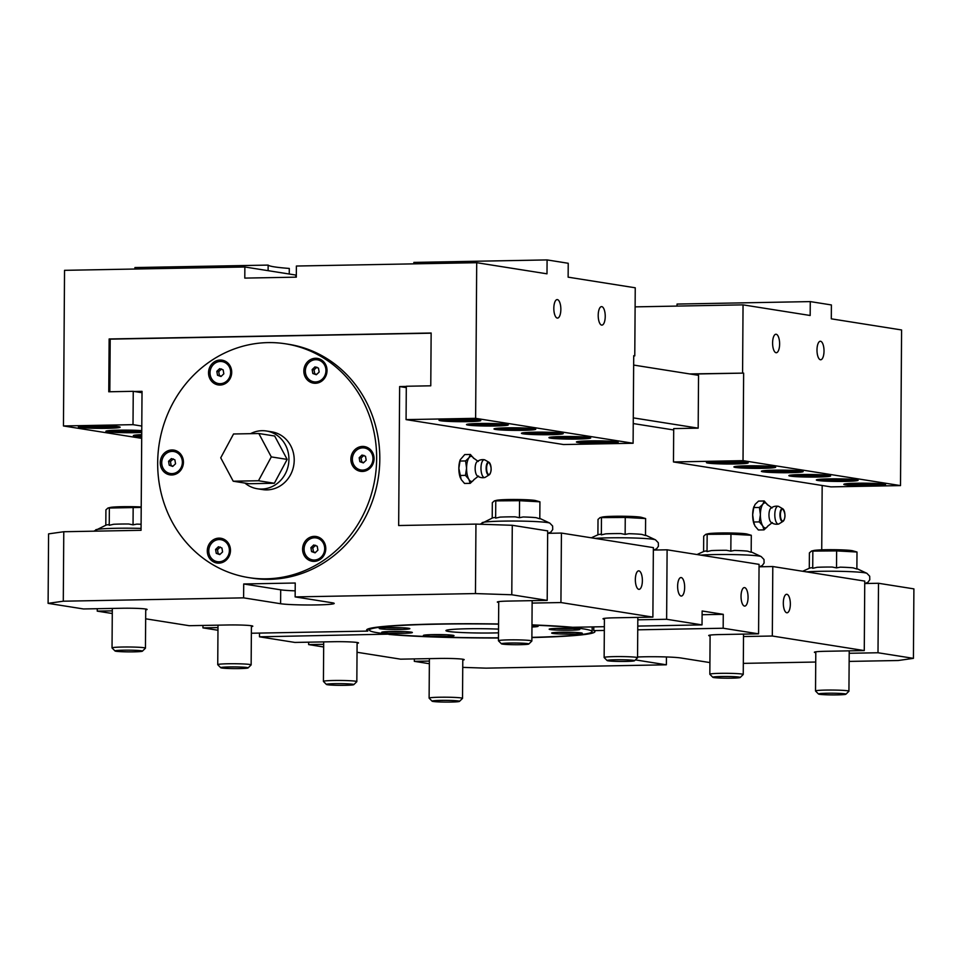 <?xml version="1.0" encoding="UTF-8"?>
<svg xmlns="http://www.w3.org/2000/svg" width="962" height="962" viewBox="0 0 962 962"><rect width="100%" height="100%" fill="white"/><g stroke="black" fill="none" stroke-linecap="round" stroke-linejoin="round"><path stroke-width="1.44" d="M633.285 417.869L698.171 428.15L698.544 375.336L633.645 365.067M431.144 333.189L110.197 339.141L109.824 391.75M134.295 391.486L142.027 391.342L141.053 530.303L63.781 531.733L48.581 533.874L48.1 603.354L83.502 608.958L122.15 608.249A18.098 1.118 0.4 0 1 147.114 609.463A18.098 1.118 0.4 0 1 145.719 609.884M821.728 549.843L822.173 485.485M48.1 603.354L63.288 601.202L243.614 597.859L243.711 583.97L295.238 583.02L295.142 596.909L475.456 593.566L511.784 594.769L512.277 525.288L475.95 524.098L398.665 525.529L399.639 386.568L406.301 387.626M633.236 423.557L673.689 429.966M754.256 524.543A12.53 4.75 -91.1 0 1 754.208 524.446A12.53 4.75 -91.1 0 1 752.669 514.802A12.53 4.75 -91.1 0 1 753.883 506.794A12.53 4.75 -91.1 0 1 753.992 506.493M460.425 478.018A12.53 4.75 -91.1 0 1 460.389 477.922A12.53 4.75 -91.1 0 1 458.85 468.278A12.53 4.75 -91.1 0 1 460.064 460.269A12.53 4.75 -91.1 0 1 460.173 459.968M743.325 663.371L815.728 662.036M849.145 661.411L898.219 660.509L913.419 658.357L878.005 652.753L849.193 653.282M666.438 656.962L666.377 664.802L635.377 659.896M462.746 667.375L486.05 668.145L666.377 664.802M399.639 386.568L406.301 386.447M498.569 624.146A111.376 6.914 -179.6 0 0 369.384 630.074A111.376 6.914 -179.6 0 0 377.717 632.768A111.376 6.914 -179.6 0 0 498.472 637.806M531.89 637.361A111.376 6.914 -179.6 0 0 592.135 631.637A111.376 6.914 -179.6 0 0 531.974 625.072M498.508 632.84A34.8 2.164 0.4 0 1 463.516 632.611A34.8 2.164 0.4 0 1 445.947 630.615A34.8 2.164 0.4 0 1 467.544 628.763A34.8 2.164 0.4 0 1 498.532 629.124M391.221 631.481A15.32 0.95 0.4 0 1 412.349 632.515A15.32 0.95 0.4 0 1 397.029 633.357A15.32 0.95 0.4 0 1 381.722 632.299A15.32 0.95 0.4 0 1 391.221 631.481M558.669 628.378A15.32 0.95 0.4 0 1 579.797 629.413A15.32 0.95 0.4 0 1 564.478 630.254A15.32 0.95 0.4 0 1 549.17 629.196A15.32 0.95 0.4 0 1 558.669 628.378M561.159 632.238A15.32 0.95 0.4 0 1 582.287 633.273A15.32 0.95 0.4 0 1 566.967 634.114A15.32 0.95 0.4 0 1 551.659 633.056A15.32 0.95 0.4 0 1 561.159 632.238M432.888 634.619A15.32 0.95 0.4 0 1 454.016 635.641A15.32 0.95 0.4 0 1 438.696 636.495A15.32 0.95 0.4 0 1 423.388 635.437A15.32 0.95 0.4 0 1 432.888 634.619M388.732 627.633A15.32 0.95 0.4 0 1 409.86 628.655A15.32 0.95 0.4 0 1 394.54 629.497A15.32 0.95 0.4 0 1 379.232 628.439A15.32 0.95 0.4 0 1 388.732 627.633M531.974 625.468A15.32 0.95 0.4 0 1 538.131 626.274A15.32 0.95 0.4 0 1 531.962 626.996M63.288 601.202L63.781 531.733M475.95 524.098L475.456 593.566M285.666 343.831L288.828 344.324A118.338 109.259 99 0 1 378.234 478.294A118.338 109.259 99 0 1 251.816 578.102L248.653 577.597A118.338 109.259 99 0 1 157.672 462.734A118.338 109.259 99 0 1 285.666 343.831A118.338 109.259 99 0 1 375.072 477.801A118.338 109.259 99 0 1 248.653 577.597M249.062 483.73L233.213 481.216L258.489 480.747L271.296 456.902L287.157 459.403L274.35 483.261L249.062 483.73M274.35 483.261L258.489 480.747M287.157 459.403L274.675 436.014L258.826 433.513L233.538 433.982L220.731 457.828L233.213 481.216M244.937 483.08A29.233 26.996 -81 0 0 257.299 488.756A29.233 26.996 -81 0 0 275.216 484.896A29.233 26.996 -81 0 0 288.516 454.136A29.233 26.996 -81 0 0 266.438 431A29.233 26.996 -81 0 0 250.589 433.658M512.277 525.288L547.679 530.892L547.198 600.372L508.561 601.082A18.098 1.118 0.4 0 0 497.33 602.044A18.098 1.118 0.4 0 0 498.713 602.489M547.667 533.321L561.423 533.068L653.366 547.631L652.885 617.111L614.249 617.82A18.098 1.118 0.4 0 0 603.018 618.782A18.098 1.118 0.4 0 0 604.401 619.227M653.354 550.06L667.111 549.807L759.066 564.357L758.573 633.838L719.937 634.559A18.098 1.118 0.4 0 0 708.705 635.521A18.098 1.118 0.4 0 0 710.1 635.954M759.042 566.798L772.799 566.534L864.754 581.096L864.273 650.577L825.624 651.286A18.098 1.118 0.4 0 0 814.393 652.248A18.098 1.118 0.4 0 0 815.788 652.693M864.742 583.525L878.498 583.273L913.9 588.876L913.419 658.357M319.156 372.053L316.318 374.735L312.818 373.496L312.145 369.564L314.971 366.883L318.47 368.133L319.156 372.053M316.871 367.183L314.045 369.865L314.718 373.797L316.63 374.446M314.718 373.797L312.818 373.496M314.045 369.865L312.145 369.564M322.342 379.088A11.135 10.281 99 0 1 313.901 381.818A11.135 10.281 99 0 1 305.495 369.204A11.135 10.281 99 0 1 317.388 359.812A11.135 10.281 99 0 1 325.577 367.604A11.135 10.281 99 0 1 322.342 379.088M317.544 359.836A11.135 10.281 99 0 1 317.7 359.86A11.135 10.281 99 0 1 321.188 361.135A11.135 10.281 99 0 1 322.655 379.136A11.135 10.281 99 0 1 314.225 381.866A11.135 10.281 99 0 1 314.057 381.842M315.632 545.286L312.794 547.967L313.48 551.887L311.58 551.587L310.894 547.667L313.72 544.985L317.232 546.236L317.905 550.156L315.079 552.837L311.58 551.587M312.794 547.967L310.894 547.667M313.48 551.887L315.38 552.549M304.269 551.202A11.135 10.281 99 0 1 316.149 537.914A11.135 10.281 99 0 1 324.555 550.517A11.135 10.281 99 0 1 312.662 559.908A11.135 10.281 99 0 1 304.269 551.202M316.306 537.938A11.135 10.281 99 0 1 316.462 537.962A11.135 10.281 99 0 1 324.867 546.777A11.135 10.281 99 0 1 319.805 558.489A11.135 10.281 99 0 1 312.975 559.968A11.135 10.281 99 0 1 312.818 559.932M173.28 458.886L170.454 461.568L168.554 461.267L171.38 458.585L174.88 459.836L175.553 463.756L172.727 466.438L169.228 465.187L173.04 466.149M170.454 461.568L171.128 465.488M169.228 465.187L168.554 461.267M175.493 451.948A11.135 10.281 99 0 1 182.022 465.055A11.135 10.281 99 0 1 170.31 473.508A11.135 10.281 99 0 1 161.893 460.906A11.135 10.281 99 0 1 173.797 451.515A11.135 10.281 99 0 1 175.493 451.948M173.954 451.539A11.135 10.281 99 0 1 174.11 451.563A11.135 10.281 99 0 1 175.818 451.996A11.135 10.281 99 0 1 182.335 465.103A11.135 10.281 99 0 1 170.623 473.557A11.135 10.281 99 0 1 170.466 473.532M527.825 643.626A13.721 0.854 0.4 0 1 528.823 644.011A13.721 0.854 0.4 0 1 515.127 644.708A13.721 0.854 0.4 0 1 501.442 643.818A13.721 0.854 0.4 0 1 512.061 643.013A13.721 0.854 0.4 0 1 527.825 643.626M528.823 644.011L531.83 641.053A16.703 1.034 -179.6 0 0 531.866 640.993A16.703 1.034 -179.6 0 0 530.615 640.596A16.703 1.034 -179.6 0 0 511.928 639.838A16.703 1.034 -179.6 0 0 498.448 640.764A16.703 1.034 -179.6 0 0 498.484 640.824L501.442 643.818M494.36 500.889L496.632 500.312A20.046 1.251 0.4 0 1 516.137 499.494A20.046 1.251 0.4 0 1 535.63 500.589L539.922 501.815L519.564 500.697L494.36 500.889L492.328 502.693L492.219 518.085M519.564 500.697L519.444 517.688L523.16 516.967A23.725 1.479 -179.6 0 1 536.099 517.676L539.802 518.807L539.922 501.815M519.444 517.688L515.115 516.834A23.725 1.479 -179.6 0 0 499.999 517.123L495.646 518.121L495.767 501.142M495.646 518.121L495.033 517.484A23.725 1.479 -179.6 0 0 492.496 517.953L480.062 524.23M633.513 660.365A13.721 0.854 0.4 0 1 634.511 660.75A13.721 0.854 0.4 0 1 620.815 661.447A13.721 0.854 0.4 0 1 607.13 660.557A13.721 0.854 0.4 0 1 617.76 659.74A13.721 0.854 0.4 0 1 633.513 660.365M634.511 660.75L637.517 657.792A16.703 1.034 -179.6 0 0 637.553 657.731A16.703 1.034 -179.6 0 0 636.303 657.323A16.703 1.034 -179.6 0 0 617.616 656.577A16.703 1.034 -179.6 0 0 604.136 657.491A16.703 1.034 -179.6 0 0 604.172 657.563L607.13 660.557M600.047 517.628L602.332 517.051A20.046 1.251 0.4 0 1 621.837 516.233A20.046 1.251 0.4 0 1 641.329 517.315L645.61 518.554L625.252 517.436L600.047 517.628L598.015 519.432L597.907 534.812M625.252 517.436L625.144 534.415L628.859 533.694A23.725 1.479 -179.6 0 1 641.786 534.403L645.49 535.533L645.61 518.554M625.144 534.415L620.803 533.573A23.725 1.479 -179.6 0 0 605.687 533.85L601.346 534.86L601.454 517.869M601.346 534.86L600.721 534.223A23.725 1.479 -179.6 0 0 598.184 534.692L591.317 537.806M739.201 677.092A13.721 0.854 0.4 0 1 740.211 677.476A13.721 0.854 0.4 0 1 726.514 678.186A13.721 0.854 0.4 0 1 712.83 677.284A13.721 0.854 0.4 0 1 723.448 676.478A13.721 0.854 0.4 0 1 739.201 677.092M740.211 677.476L743.205 674.53A16.703 1.034 -179.6 0 0 743.241 674.458A16.703 1.034 -179.6 0 0 741.991 674.061A16.703 1.034 -179.6 0 0 723.304 673.304A16.703 1.034 -179.6 0 0 709.836 674.23A16.703 1.034 -179.6 0 0 709.86 674.29L712.83 677.284M705.735 534.355L708.02 533.778A20.046 1.251 0.4 0 1 727.525 532.96A20.046 1.251 0.4 0 1 747.017 534.054L751.298 535.281L730.952 534.163L705.735 534.355L703.703 536.171L703.595 551.551M730.952 534.163L730.831 551.154L734.547 550.432A23.725 1.479 -179.6 0 1 747.474 551.142L751.178 552.272L751.298 535.281M730.831 551.154L726.502 550.3A23.725 1.479 -179.6 0 0 711.375 550.589L707.034 551.599L707.154 534.607M707.034 551.599L706.409 550.949A23.725 1.479 -179.6 0 0 703.883 551.418L697.005 554.533M844.901 693.83A13.721 0.854 0.4 0 1 845.899 694.215A13.721 0.854 0.4 0 1 832.202 694.913A13.721 0.854 0.4 0 1 818.518 694.023A13.721 0.854 0.4 0 1 829.136 693.217A13.721 0.854 0.4 0 1 844.901 693.83M845.899 694.215L848.905 691.257A16.703 1.034 -179.6 0 0 848.929 691.197A16.703 1.034 -179.6 0 0 847.678 690.788A16.703 1.034 -179.6 0 0 829.003 690.043A16.703 1.034 -179.6 0 0 815.523 690.969A16.703 1.034 -179.6 0 0 815.548 691.029L818.518 694.023M811.423 551.094L813.708 550.517A20.046 1.251 0.4 0 1 833.212 549.699A20.046 1.251 0.4 0 1 852.705 550.793L856.998 552.02L836.639 550.901L811.423 551.094L809.403 552.897L809.295 568.289M836.639 550.901L836.519 567.893L840.235 567.159A23.725 1.479 -179.6 0 1 853.174 567.869L856.877 569.011L856.998 552.02M836.519 567.893L832.19 567.039A23.725 1.479 -179.6 0 0 817.063 567.315L812.722 568.326L812.842 551.346M812.722 568.326L812.096 567.688A23.725 1.479 -179.6 0 0 809.571 568.157L802.693 571.272M247.114 667.52A13.721 0.854 0.4 0 1 248.112 667.905A13.721 0.854 0.4 0 1 234.415 668.602A13.721 0.854 0.4 0 1 220.731 667.712A13.721 0.854 0.4 0 1 231.349 666.906A13.721 0.854 0.4 0 1 247.114 667.52M248.112 667.905L251.106 664.946A16.703 1.034 -179.6 0 0 251.142 664.886A16.703 1.034 -179.6 0 0 249.892 664.489A16.703 1.034 -179.6 0 0 231.205 663.732A16.703 1.034 -179.6 0 0 217.737 664.658A16.703 1.034 -179.6 0 0 217.761 664.718L220.731 667.712M352.801 684.259A13.721 0.854 0.4 0 1 353.8 684.631A13.721 0.854 0.4 0 1 340.103 685.341A13.721 0.854 0.4 0 1 326.419 684.451A13.721 0.854 0.4 0 1 337.037 683.633A13.721 0.854 0.4 0 1 352.801 684.259M353.8 684.631L356.806 681.685A16.703 1.034 -179.6 0 0 356.83 681.625A16.703 1.034 -179.6 0 0 355.579 681.216A16.703 1.034 -179.6 0 0 336.904 680.459A16.703 1.034 -179.6 0 0 323.424 681.385A16.703 1.034 -179.6 0 0 323.448 681.457L326.419 684.451M141.414 650.781A13.721 0.854 0.4 0 1 142.412 651.166A13.721 0.854 0.4 0 1 128.716 651.875A13.721 0.854 0.4 0 1 115.031 650.973A13.721 0.854 0.4 0 1 125.661 650.168A13.721 0.854 0.4 0 1 141.414 650.781M142.412 651.166L145.418 648.22A16.703 1.034 -179.6 0 0 145.454 648.147A16.703 1.034 -179.6 0 0 144.204 647.751A16.703 1.034 -179.6 0 0 125.517 646.993A16.703 1.034 -179.6 0 0 112.037 647.919A16.703 1.034 -179.6 0 0 112.073 647.979L115.031 650.973M141.222 507.419L107.948 508.044L105.916 509.86L105.808 525.24M107.948 508.044L110.233 507.467A20.046 1.251 0.4 0 1 141.222 506.962M141.101 524.266A23.725 1.479 -179.6 0 0 136.76 524.122L133.045 524.843L133.153 507.852M133.045 524.843L128.704 524.001A23.725 1.479 -179.6 0 0 113.588 524.278L109.247 525.288L109.355 508.297M109.247 525.288L108.622 524.639A23.725 1.479 -179.6 0 0 106.085 525.12L93.843 531.168M458.489 700.985A13.721 0.854 0.4 0 1 459.487 701.37A13.721 0.854 0.4 0 1 445.791 702.08A13.721 0.854 0.4 0 1 432.106 701.178A13.721 0.854 0.4 0 1 442.724 700.372A13.721 0.854 0.4 0 1 458.489 700.985M459.487 701.37L462.494 698.424A16.703 1.034 -179.6 0 0 462.53 698.352A16.703 1.034 -179.6 0 0 461.279 697.955A16.703 1.034 -179.6 0 0 442.592 697.197A16.703 1.034 -179.6 0 0 429.112 698.123A16.703 1.034 -179.6 0 0 429.148 698.184L432.106 701.178M216.823 371.332L219.661 368.65L223.16 369.901L223.833 373.821L221.007 376.503L217.508 375.252L216.823 371.332L218.735 371.633L219.408 375.553L221.32 376.214M219.408 375.553L217.508 375.252M221.561 368.951L218.735 371.633M230.459 370.286A11.135 10.281 99 0 1 218.59 383.573A11.135 10.281 99 0 1 210.173 370.971A11.135 10.281 99 0 1 222.078 361.58A11.135 10.281 99 0 1 230.459 370.286M222.234 361.604A11.135 10.281 99 0 1 222.39 361.628A11.135 10.281 99 0 1 230.784 370.334A11.135 10.281 99 0 1 218.903 383.634A11.135 10.281 99 0 1 218.747 383.597M319.913 559.595A12.53 11.568 99 0 1 302.597 549.098A12.53 11.568 99 0 1 320.057 537.938A12.53 11.568 99 0 1 319.913 559.595M220.983 539.706A11.135 10.281 99 0 1 221.152 539.73A11.135 10.281 99 0 1 229.557 552.332A11.135 10.281 99 0 1 217.665 561.724A11.135 10.281 99 0 1 217.508 561.7M213.011 561.58A12.53 11.568 99 0 1 213.155 539.922A12.53 11.568 99 0 1 230.471 550.432A12.53 11.568 99 0 1 213.011 561.58M160.245 462.686A12.53 11.568 99 0 1 177.717 451.539A12.53 11.568 99 0 1 177.561 473.196A12.53 11.568 99 0 1 160.245 462.686M214.406 361.82A12.53 11.568 99 0 1 231.71 372.33A12.53 11.568 99 0 1 214.249 383.477A12.53 11.568 99 0 1 214.406 361.82M321.308 359.836A12.53 11.568 99 0 1 321.152 381.505A12.53 11.568 99 0 1 303.848 370.995A12.53 11.568 99 0 1 321.308 359.836M364.586 448.003A11.135 10.281 99 0 1 364.742 448.027A11.135 10.281 99 0 1 373.304 458.838A11.135 10.281 99 0 1 361.255 470.033A11.135 10.281 99 0 1 361.099 470.009M374.062 458.73A12.53 11.568 99 0 1 356.601 469.889A12.53 11.568 99 0 1 356.746 448.22A12.53 11.568 99 0 1 374.062 458.73M257.299 488.756L262.578 489.586A29.233 26.996 -81 0 0 280.507 485.726A29.233 26.996 -81 0 0 293.807 454.978A29.233 26.996 -81 0 0 271.729 431.83L266.438 431M561.423 533.068L560.93 602.549L532.13 603.078M112.301 610.858L97.246 611.135L97.258 608.705M429.377 661.062L414.321 661.339L414.333 658.91M357.034 652.272L400.577 659.162L439.225 658.453A18.098 1.118 0.4 0 1 464.189 659.667A18.098 1.118 0.4 0 1 462.794 660.088M878.498 583.273L878.005 652.753M145.659 618.807L189.201 625.697L227.838 624.975A18.098 1.118 0.4 0 1 252.802 626.19A18.098 1.118 0.4 0 1 251.407 626.623M217.989 627.597L202.934 627.873L202.958 625.444M388.901 634.126L259.487 636.82L294.889 642.436L333.525 641.714A18.098 1.118 0.4 0 1 358.501 642.929A18.098 1.118 0.4 0 1 357.106 643.35M323.677 644.324L308.634 644.6L308.646 642.171M667.111 549.807L666.63 619.275L637.818 619.817M772.799 566.534L772.318 636.014L743.506 636.543M308.634 644.6L323.665 646.981M259.487 636.82L259.512 633.08M202.934 627.873L217.977 630.254M414.321 661.339L429.353 663.72M97.246 611.135L112.277 613.515M666.63 619.275L702.032 624.891L702.128 610.99L723.268 614.333L723.171 628.234L758.573 633.838M684.655 587.361A9.259 3.511 -91.1 0 1 681.312 596.055A9.259 3.511 -91.1 0 1 677.633 586.868A9.259 3.511 -91.1 0 1 680.964 577.549A9.259 3.511 -91.1 0 1 684.655 587.361M748.063 597.402A9.259 3.511 -91.1 0 1 744.72 606.096A9.259 3.511 -91.1 0 1 741.041 596.909A9.259 3.511 -91.1 0 1 744.384 587.59A9.259 3.511 -91.1 0 1 748.063 597.402M772.318 636.014L864.273 650.577M790.343 604.088A9.259 3.511 -91.1 0 1 787 612.794A9.259 3.511 -91.1 0 1 783.321 603.595A9.259 3.511 -91.1 0 1 786.651 594.288A9.259 3.511 -91.1 0 1 790.343 604.088M511.784 594.769L547.198 600.372M642.375 580.663A9.259 3.511 -91.1 0 1 639.033 589.357A9.259 3.511 -91.1 0 1 635.353 580.17A9.259 3.511 -91.1 0 1 638.696 570.851A9.259 3.511 -91.1 0 1 642.375 580.663M243.711 583.97L280.7 589.826A27.85 1.732 -179.6 0 0 295.178 590.848M295.142 596.909L332.13 602.765A27.85 1.732 0.4 0 1 334.211 603.439A27.85 1.732 0.4 0 1 311.748 604.978A27.85 1.732 0.4 0 1 280.603 603.727L243.614 597.859M637.553 656.998A27.85 1.732 0.4 0 1 680.904 657.984L709.908 662.577M531.974 624.879A114.165 7.095 0.4 0 1 572.618 627.284L604.352 626.695M637.77 626.082L702.032 624.891M702.104 614.73L723.268 614.333M604.328 630.435L593.758 630.627L593.782 626.887M723.171 628.234L637.746 629.821M251.371 633.236L367.761 631.084L367.773 629.052M560.93 602.549L652.885 617.111M593.758 630.627A114.165 7.095 0.4 0 1 594.925 631.649A114.165 7.095 0.4 0 1 531.89 637.553M498.472 637.986A114.165 7.095 0.4 0 1 388.901 634.427M367.761 631.084A114.165 7.095 0.4 0 1 366.594 630.062A114.165 7.095 0.4 0 1 498.569 623.977M470.394 454.473L464.742 454.581L460.245 459.752L458.85 468.278L461.147 479.485L464.538 483.453L470.19 483.357L468.879 479.341L465.488 475.372L466.57 468.133L465.584 460.942L469.023 457.684L470.394 454.473L473.785 458.441M478.523 476.058L473.941 479.653A12.53 4.75 -91.1 0 1 473.629 480.098L470.19 483.357M474.086 479.425L473.629 480.098A12.53 4.75 -91.1 0 1 471.236 481.397A12.53 4.75 -91.1 0 1 468.879 479.341A12.53 4.75 -91.1 0 1 466.57 468.133A12.53 4.75 -91.1 0 1 469.023 457.684A12.53 4.75 -91.1 0 1 473.532 458.044L478.246 461.471M459.824 475.481L465.488 475.372M459.932 461.038L465.584 460.942M490.235 464.057A6.421 2.441 88.9 0 0 488.997 462.301C491.786 467.219 491.871 471.392 489.237 474.819L485.257 477.308A8.899 3.379 -91.1 0 1 484.776 477.513A8.899 3.379 -91.1 0 1 484.283 477.525A8.899 3.379 -91.1 0 1 480.976 468.121A8.899 3.379 -91.1 0 1 484.415 459.776A8.899 3.379 -91.1 0 1 484.439 459.776A8.899 3.379 -91.1 0 1 484.932 459.968L488.997 462.301A6.421 2.441 88.9 0 0 486.135 468.181A6.421 2.441 88.9 0 0 488.528 474.987A6.421 2.441 88.9 0 0 489.237 474.819A6.421 2.441 88.9 0 0 490.404 473.015M477.91 476.13A7.383 2.802 -91.1 0 1 477.272 475.841A7.383 2.802 -91.1 0 1 475.156 468.831A7.383 2.802 -91.1 0 1 477.008 461.724A9.055 9.055 0 0 1 484.451 459.776M398.088 631.469L394.973 631.445M565.536 628.366L562.421 628.342M568.025 632.226L564.91 632.202M439.754 634.595L436.64 634.583M395.598 627.609L392.484 627.597M764.213 500.986L758.561 501.094L755.122 504.353L753.751 507.563L752.669 514.802L753.655 522.005L754.966 526.01L758.357 529.978L764.008 529.87L762.698 525.865L759.307 521.897L760.389 514.658L759.403 507.455L762.842 504.208L764.213 500.986L767.604 504.954M772.342 522.57L767.76 526.166A12.53 4.75 -91.1 0 1 767.448 526.623L764.008 529.87M767.904 525.949L767.448 526.623A12.53 4.75 -91.1 0 1 765.067 527.922A12.53 4.75 -91.1 0 1 762.698 525.865A12.53 4.75 -91.1 0 1 760.389 514.658A12.53 4.75 -91.1 0 1 762.842 504.208A12.53 4.75 -91.1 0 1 767.351 504.569L772.065 507.984M753.655 522.005L759.307 521.897M753.751 507.563L759.403 507.455M784.054 510.582A6.421 2.441 88.9 0 0 782.815 508.826C785.605 513.732 785.689 517.917 783.056 521.344L779.076 523.833A8.899 3.379 -91.1 0 1 778.595 524.037A8.899 3.379 -91.1 0 1 778.114 524.049A8.899 3.379 -91.1 0 1 774.795 514.634A8.899 3.379 -91.1 0 1 778.234 506.289A8.899 3.379 -91.1 0 1 778.258 506.301A8.899 3.379 -91.1 0 1 778.763 506.481L782.815 508.826A6.421 2.441 88.9 0 0 779.954 514.706A6.421 2.441 88.9 0 0 782.346 521.5A6.421 2.441 88.9 0 0 783.056 521.344A6.421 2.441 88.9 0 0 784.222 519.54M771.728 522.655A7.383 2.802 -91.1 0 1 771.103 522.366A7.383 2.802 -91.1 0 1 768.975 515.343A7.383 2.802 -91.1 0 1 770.839 508.249A9.055 9.055 0 0 1 778.27 506.301M258.826 433.513L271.296 456.902M212.398 542.4A11.135 10.281 99 0 1 220.827 539.682A11.135 10.281 99 0 1 229.245 552.284A11.135 10.281 99 0 1 217.352 561.676A11.135 10.281 99 0 1 209.151 553.884A11.135 10.281 99 0 1 212.398 542.4M222.595 551.923L219.769 554.605L216.258 553.354L215.584 549.434L218.41 546.753L221.921 548.003L222.595 551.923M220.31 547.053L217.484 549.735L218.158 553.655L220.07 554.316M218.158 553.655L216.258 553.354M217.484 549.735L215.584 549.434M359.235 469.552A11.135 10.281 99 0 1 352.705 456.433A11.135 10.281 99 0 1 364.418 447.979A11.135 10.281 99 0 1 372.835 460.582A11.135 10.281 99 0 1 360.942 469.985A11.135 10.281 99 0 1 359.235 469.552M362.001 455.05L365.512 456.301L366.185 460.221L363.359 462.902L359.848 461.664L359.175 457.732L362.001 455.05M363.913 455.351L361.075 458.032L361.76 461.964L363.66 462.614M361.075 458.032L359.175 457.732M361.76 461.964L359.848 461.664M633.104 443.254L563.552 444.54L406.072 419.612L475.625 418.326L633.104 443.254L633.717 355.712L634.776 355.88L633.717 355.904M634.776 355.88L635.245 287.794L568.133 277.164L568.229 263.275L547.089 259.92L546.993 273.821L476.707 262.698L296.392 266.029L296.308 277.152L244.793 278.102L244.865 266.991L295.827 275.06L295.815 277.164M406.072 419.612L406.301 386.255L430.772 385.81L431.144 333.008L109.139 338.973L108.766 391.774L133.249 391.318L133.009 424.663L63.456 425.962L64.538 270.334L244.865 266.991M475.625 418.326L476.707 262.698M557.263 318.085A9.259 3.511 -91.1 0 1 553.823 308.598A9.259 3.511 -91.1 0 1 557.166 299.591A9.259 3.511 -91.1 0 1 560.846 308.778A9.259 3.511 -91.1 0 1 557.503 318.097A9.259 3.511 -91.1 0 1 557.263 318.085M601.659 325.108A9.259 3.511 -91.1 0 1 598.208 315.62A9.259 3.511 -91.1 0 1 601.551 306.613A9.259 3.511 -91.1 0 1 605.23 315.813A9.259 3.511 -91.1 0 1 601.899 325.12A9.259 3.511 -91.1 0 1 601.659 325.108M133.249 391.318L142.015 392.712M109.139 338.973L110.197 339.141M133.009 424.663L141.787 426.058M132.636 430.988L136.291 431.565L130.399 431.998L117.184 431.277L132.636 430.988M130.399 431.998L130.411 430.952M120.851 431L120.839 431.854M591.402 442.58L587.746 441.991L593.638 441.558L606.866 442.292L591.402 442.58L591.414 441.726M600.973 441.678L600.961 442.724M536.447 433.874L532.792 433.297L538.684 432.864L551.899 433.585L536.447 433.874L536.447 433.02M546.007 432.972L546.007 434.018M481.493 425.168L477.825 424.591L483.73 424.158L496.945 424.891L481.493 425.168L481.493 424.326M491.053 424.266L491.041 425.324M413.864 263.853L413.876 262.398L547.089 259.92M134.921 269.023L134.921 267.556L268.145 265.091L268.109 270.671M289.249 274.014L289.285 268.446A83.538 5.183 0.4 0 1 268.145 265.091M63.456 425.962L141.703 438.347M118.579 426.707A20.887 1.299 0.4 0 1 120.142 427.212A20.887 1.299 0.4 0 1 99.254 428.367A20.887 1.299 0.4 0 1 78.379 426.924A20.887 1.299 0.4 0 1 95.226 425.769A20.887 1.299 0.4 0 1 118.579 426.707M141.739 432.431A20.887 1.299 0.4 0 1 118.903 432.563A20.887 1.299 0.4 0 1 105.856 431.277A20.887 1.299 0.4 0 1 118.915 430.158A20.887 1.299 0.4 0 1 141.751 430.627M141.715 436.724A20.887 1.299 0.4 0 1 133.333 435.63A20.887 1.299 0.4 0 1 141.727 434.644M577.982 442.496A20.887 1.299 0.4 0 1 576.418 441.991A20.887 1.299 0.4 0 1 597.318 440.849A20.887 1.299 0.4 0 1 618.181 442.292A20.887 1.299 0.4 0 1 601.334 443.446A20.887 1.299 0.4 0 1 577.982 442.496M550.505 438.155A20.887 1.299 0.4 0 1 548.941 437.65A20.887 1.299 0.4 0 1 569.829 436.495A20.887 1.299 0.4 0 1 590.704 437.938A20.887 1.299 0.4 0 1 573.857 439.093A20.887 1.299 0.4 0 1 550.505 438.155M523.027 433.802A20.887 1.299 0.4 0 1 521.464 433.297A20.887 1.299 0.4 0 1 542.352 432.142A20.887 1.299 0.4 0 1 563.227 433.585A20.887 1.299 0.4 0 1 546.38 434.74A20.887 1.299 0.4 0 1 523.027 433.802M495.55 429.449A20.887 1.299 0.4 0 1 493.987 428.944A20.887 1.299 0.4 0 1 514.874 427.789A20.887 1.299 0.4 0 1 535.75 429.232A20.887 1.299 0.4 0 1 518.903 430.387A20.887 1.299 0.4 0 1 495.55 429.449M468.061 425.096A20.887 1.299 0.4 0 1 466.498 424.591A20.887 1.299 0.4 0 1 487.397 423.436A20.887 1.299 0.4 0 1 508.273 424.879A20.887 1.299 0.4 0 1 491.426 426.034A20.887 1.299 0.4 0 1 468.061 425.096M440.584 420.743A20.887 1.299 0.4 0 1 439.021 420.238A20.887 1.299 0.4 0 1 459.92 419.095A20.887 1.299 0.4 0 1 480.784 420.538A20.887 1.299 0.4 0 1 463.937 421.693A20.887 1.299 0.4 0 1 440.584 420.743M456.241 419.805L469.468 420.538L454.004 420.827L450.348 420.238L456.241 419.805M454.016 419.973L454.004 420.827M463.576 419.925L463.564 420.971M511.207 428.511L524.422 429.232L508.97 429.521L505.303 428.944L511.207 428.511M508.97 428.679L508.97 429.521M518.53 428.619L518.53 429.665M566.161 437.217L579.389 437.938L563.924 438.227L560.269 437.65L566.161 437.217M563.936 437.373L563.924 438.227M573.496 437.325L573.484 438.371M93.362 426.659L93.362 427.501L89.694 426.924L95.599 426.491L108.814 427.212L93.362 427.501M102.922 427.645L102.922 426.599M689.634 373.929L743.638 373.112L690.692 374.098M635.112 306.866L743.049 304.858L810.172 315.488L810.269 301.599L677.044 304.064L677.032 306.084M810.269 301.599L831.396 304.942L831.3 318.831L901.586 329.966L900.504 485.594L830.952 486.88L673.472 461.952L673.701 428.595L698.171 428.15M721.404 463.155L717.748 462.578L723.64 462.145L736.868 462.866L721.404 463.155L721.416 462.313M730.976 462.253L730.964 463.299M776.37 471.861L772.702 471.284L778.607 470.851L791.822 471.572L776.37 471.861L776.37 471.007M785.93 470.959L785.93 472.005M831.324 480.567L827.669 479.978L833.561 479.545L846.776 480.278L831.324 480.567L831.324 479.713M840.896 479.665L840.884 480.711M743.049 304.858L742.58 372.955M673.472 461.952L743.025 460.654L743.638 373.112M776.045 352.717A9.259 3.511 -91.1 0 1 772.594 343.242A9.259 3.511 -91.1 0 1 775.937 334.235A9.259 3.511 -91.1 0 1 779.617 343.422A9.259 3.511 -91.1 0 1 776.286 352.741A9.259 3.511 -91.1 0 1 776.045 352.717M820.442 359.752A9.259 3.511 -91.1 0 1 816.991 350.264A9.259 3.511 -91.1 0 1 820.333 341.257A9.259 3.511 -91.1 0 1 824.013 350.445A9.259 3.511 -91.1 0 1 820.67 359.764A9.259 3.511 -91.1 0 1 820.442 359.752M900.504 485.594L743.025 460.654M845.382 484.836A20.887 1.299 0.4 0 1 843.818 484.331A20.887 1.299 0.4 0 1 864.706 483.177A20.887 1.299 0.4 0 1 885.581 484.62A20.887 1.299 0.4 0 1 868.734 485.774A20.887 1.299 0.4 0 1 845.382 484.836M817.904 480.483A20.887 1.299 0.4 0 1 816.341 479.978A20.887 1.299 0.4 0 1 837.229 478.835A20.887 1.299 0.4 0 1 858.104 480.278A20.887 1.299 0.4 0 1 841.257 481.433A20.887 1.299 0.4 0 1 817.904 480.483M790.427 476.13A20.887 1.299 0.4 0 1 788.864 475.637A20.887 1.299 0.4 0 1 809.751 474.482A20.887 1.299 0.4 0 1 830.627 475.925A20.887 1.299 0.4 0 1 813.78 477.08A20.887 1.299 0.4 0 1 790.427 476.13M762.938 471.789A20.887 1.299 0.4 0 1 761.375 471.284A20.887 1.299 0.4 0 1 782.274 470.129A20.887 1.299 0.4 0 1 803.15 471.572A20.887 1.299 0.4 0 1 786.303 472.727A20.887 1.299 0.4 0 1 762.938 471.789M735.461 467.436A20.887 1.299 0.4 0 1 733.898 466.931A20.887 1.299 0.4 0 1 754.797 465.776A20.887 1.299 0.4 0 1 775.661 467.219A20.887 1.299 0.4 0 1 758.814 468.374A20.887 1.299 0.4 0 1 735.461 467.436M707.984 463.083A20.887 1.299 0.4 0 1 706.421 462.578A20.887 1.299 0.4 0 1 727.308 461.423A20.887 1.299 0.4 0 1 748.183 462.866A20.887 1.299 0.4 0 1 731.336 464.021A20.887 1.299 0.4 0 1 707.984 463.083M861.038 483.898L874.266 484.632L858.801 484.908L855.146 484.331L861.038 483.898M858.813 484.066L858.801 484.908M868.373 484.006L868.361 485.064M806.084 475.192L819.299 475.925L803.847 476.214L800.18 475.637L806.084 475.192M803.847 475.36L803.847 476.214M813.407 475.312L813.407 476.358M751.118 466.498L764.345 467.219L748.881 467.508L745.225 466.931L751.118 466.498M748.893 466.654L748.881 467.508M758.453 466.606L758.441 467.652M539.802 518.41L549.807 523.112A34.139 2.116 -179.6 0 0 503.018 521.115A34.139 2.116 -179.6 0 0 482.142 522.643M645.49 535.149L655.507 539.85A34.139 2.116 -179.6 0 0 608.705 537.842A34.139 2.116 -179.6 0 0 594.997 538.383M751.19 551.887L761.195 556.589A34.139 2.116 -179.6 0 0 714.405 554.581A34.139 2.116 -179.6 0 0 700.697 555.122M856.877 568.614L866.882 573.316A34.139 2.116 -179.6 0 0 820.093 571.308A34.139 2.116 -179.6 0 0 806.384 571.861M141.077 528.403A34.139 2.116 -179.6 0 0 116.606 528.27A34.139 2.116 -179.6 0 0 95.731 529.797M280.603 603.727L280.7 589.826M488.804 474.494A5.928 2.249 -91.1 0 1 486.916 465.295A5.928 2.249 -91.1 0 1 490.812 465.921A5.928 2.249 -91.1 0 1 488.804 474.494M405.014 631.649A12.253 0.758 0.4 0 1 389.069 631.541M572.462 628.547A12.253 0.758 0.4 0 1 556.505 628.439M574.951 632.407A12.253 0.758 0.4 0 1 559.006 632.299M446.681 634.788A12.253 0.758 0.4 0 1 430.735 634.667M402.525 627.789A12.253 0.758 0.4 0 1 386.58 627.681M782.623 521.007A5.928 2.249 -91.1 0 1 780.735 511.82A5.928 2.249 -91.1 0 1 784.643 512.433A5.928 2.249 -91.1 0 1 782.623 521.007M141.751 431.842A15.873 0.986 0.4 0 1 132.768 432.371A15.873 0.986 0.4 0 1 111.941 431.673A15.873 0.986 0.4 0 1 121.296 430.459A15.873 0.986 0.4 0 1 141.751 431.204M591.281 441.185A15.873 0.986 0.4 0 1 613.034 442.388A15.873 0.986 0.4 0 1 587.602 442.857A15.873 0.986 0.4 0 1 591.281 441.185M536.315 432.491A15.873 0.986 0.4 0 1 558.068 433.682A15.873 0.986 0.4 0 1 532.635 434.151A15.873 0.986 0.4 0 1 536.315 432.491M481.361 423.785A15.873 0.986 0.4 0 1 503.114 424.976A15.873 0.986 0.4 0 1 477.681 425.457A15.873 0.986 0.4 0 1 481.361 423.785M453.884 419.432A15.873 0.986 0.4 0 1 475.637 420.635A15.873 0.986 0.4 0 1 450.204 421.103A15.873 0.986 0.4 0 1 453.884 419.432M508.838 428.138A15.873 0.986 0.4 0 1 530.591 429.329A15.873 0.986 0.4 0 1 505.158 429.798A15.873 0.986 0.4 0 1 508.838 428.138M563.804 436.832A15.873 0.986 0.4 0 1 585.557 438.035A15.873 0.986 0.4 0 1 560.125 438.504A15.873 0.986 0.4 0 1 563.804 436.832M105.279 428.018A15.873 0.986 0.4 0 1 83.526 426.827A15.873 0.986 0.4 0 1 108.959 426.358A15.873 0.986 0.4 0 1 105.279 428.018M141.715 436.291A15.873 0.986 0.4 0 1 141.727 435.077M721.284 461.772A15.873 0.986 0.4 0 1 743.037 462.962A15.873 0.986 0.4 0 1 717.604 463.443A15.873 0.986 0.4 0 1 721.284 461.772M776.238 470.478A15.873 0.986 0.4 0 1 797.991 471.669A15.873 0.986 0.4 0 1 772.558 472.138A15.873 0.986 0.4 0 1 776.238 470.478M831.192 479.172A15.873 0.986 0.4 0 1 852.945 480.375A15.873 0.986 0.4 0 1 827.512 480.844A15.873 0.986 0.4 0 1 831.192 479.172M858.681 483.525A15.873 0.986 0.4 0 1 880.434 484.716A15.873 0.986 0.4 0 1 855.002 485.197A15.873 0.986 0.4 0 1 858.681 483.525M803.715 474.819A15.873 0.986 0.4 0 1 825.468 476.022A15.873 0.986 0.4 0 1 800.035 476.491A15.873 0.986 0.4 0 1 803.715 474.819M748.761 466.125A15.873 0.986 0.4 0 1 770.514 467.316A15.873 0.986 0.4 0 1 745.081 467.785A15.873 0.986 0.4 0 1 748.761 466.125M592.135 631.637L592.171 626.923M369.384 630.074L369.396 628.523M498.725 601.623L498.448 640.764M532.142 600.649L531.866 640.993M547.955 533.321L550.925 532.046L552.729 529.521L552.621 526.034L549.807 523.112M604.413 618.362L604.136 657.491M637.83 617.388L637.553 657.731M653.655 550.06L656.625 548.773L658.417 546.248L658.309 542.76L655.507 539.85M710.1 635.088L709.836 674.23M743.53 634.114L743.241 674.458M759.343 566.786L762.313 565.512L764.105 562.986L763.996 559.499L761.195 556.589M815.8 651.827L815.523 690.969M849.218 650.853L848.929 691.197M865.03 583.525L868.001 582.238L869.792 579.713L869.696 576.238L866.882 573.316M218.001 625.168L217.737 664.658M251.419 625.757L251.142 664.886M323.701 641.894L323.424 681.385M357.106 642.484L356.83 681.625M112.314 608.429L112.037 647.919M145.731 609.018L145.454 648.147M429.389 658.633L429.112 698.123M462.794 659.223L462.53 698.352M477.272 475.841A9.055 9.055 0 0 0 484.776 477.513M389.009 631.541L405.074 631.649M556.445 628.439L572.522 628.547M558.946 632.299L575.011 632.407M430.675 634.679L446.741 634.788M386.508 627.681L402.585 627.789M771.103 522.366A9.055 9.055 0 0 0 778.595 524.037M141.751 431.878L119.745 432.263L111.4 431.613L109.211 430.591M579.785 441.317L581.962 442.34L602.428 443.121L611.291 442.724L614.838 441.558M524.819 432.611L527.008 433.634L547.474 434.415L556.337 434.018L559.872 432.852M469.865 423.905L472.041 424.927L492.508 425.709L501.382 425.324L504.918 424.158M442.388 419.564L444.564 420.586L465.031 421.356L473.893 420.971L477.441 419.805M497.342 428.258L499.518 429.28L519.997 430.062L528.86 429.665L532.395 428.511M552.308 436.964L554.485 437.987L574.951 438.768L583.814 438.371L587.361 437.205M116.787 426.491L114.598 427.477L105.339 428.03L92.268 427.91L83.922 427.26L81.734 426.238M136.7 434.944L141.715 436.303M709.788 461.892L711.964 462.914L732.431 463.696L741.293 463.311L744.841 462.145M764.742 470.598L766.918 471.62L787.385 472.402L796.259 472.005L799.795 470.839M819.696 479.304L821.885 480.327L842.351 481.096L851.214 480.711L854.749 479.545M847.185 483.658L849.362 484.668L869.828 485.449L878.691 485.064L882.238 483.898M792.219 474.951L794.396 475.974L814.874 476.755L823.737 476.358L827.272 475.192M737.265 466.245L739.441 467.267L759.908 468.049L768.77 467.652L772.318 466.498"/></g></svg>

